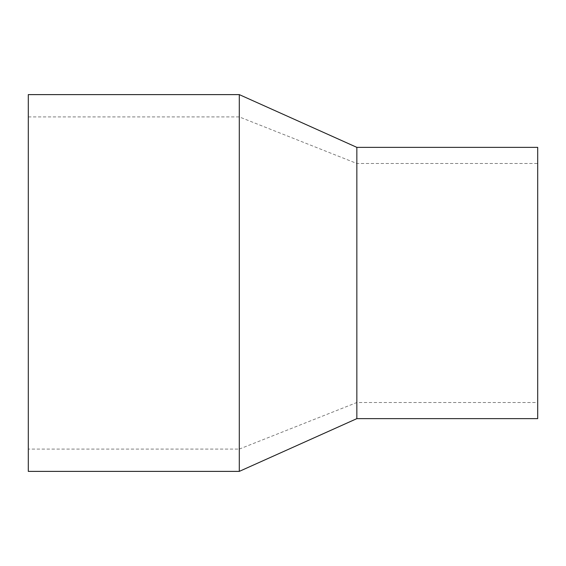 <?xml version="1.0" encoding="UTF-8"?>
<svg xmlns="http://www.w3.org/2000/svg" width="566" height="566" viewBox="0 0 566 566"><rect width="100%" height="100%" fill="white"/><g stroke="black" fill="none" stroke-linecap="round" stroke-linejoin="round"><path stroke-width="0.42" stroke-dasharray="2.83 2.12" d="M537.7 402.511L537.7 163.489L537.7 402.511L356.849 402.511L239.291 449.086L239.291 116.914L239.291 449.086L28.3 449.086L28.3 116.914L28.3 449.086M28.3 471.386L28.3 94.614M239.291 471.386L239.291 94.614M356.849 418.642L356.849 147.358M537.7 418.642L537.7 147.358M356.849 402.511L356.849 163.489L356.849 402.511M28.3 116.914L239.291 116.914L356.849 163.489L537.7 163.489"/><path stroke-width="0.85" d="M28.3 94.614L28.3 471.386L239.291 471.386L239.291 94.614L28.3 94.614M239.291 94.614L356.849 147.358L356.849 418.642L239.291 471.386M356.849 147.358L537.7 147.358L537.7 418.642L356.849 418.642"/></g></svg>
